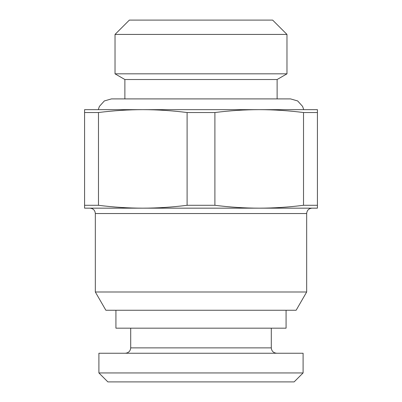 <?xml version="1.0" encoding="UTF-8"?>
<svg xmlns="http://www.w3.org/2000/svg" width="402" height="402" viewBox="0 0 402 402"><rect width="100%" height="100%" fill="white"/><g stroke="black" fill="none" stroke-linecap="round" stroke-linejoin="round"><path stroke-width="0.6" d="M286.078 310.259L286.078 328.168L115.922 328.168L115.922 310.259M306.676 291.993L296.128 310.259L105.872 310.259L95.324 291.993L306.676 291.993L306.676 213.537L95.324 213.537C95.038 210.306 93.244 208.512 89.953 208.166M84.581 112.535L84.581 109.656L142.79 109.656C128.132 109.681 113.359 110.64 98.48 112.535L84.581 112.535L84.581 208.166L317.419 208.166L317.419 205.286L303.52 205.286L303.52 112.535C288.646 110.64 273.878 109.681 259.21 109.656L317.419 109.656L317.419 205.286M187.101 112.535C172.227 110.64 157.458 109.681 142.79 109.656L259.21 109.656C244.552 109.681 229.783 110.64 214.899 112.535L187.101 112.535L187.101 205.286L214.899 205.286C229.783 207.176 244.552 208.135 259.21 208.166C273.878 208.135 288.646 207.176 303.52 205.286M201 79.521L277.124 79.521L286.973 73.832L115.027 73.832L124.876 79.521L201 79.521M115.027 34.426L129.359 20.1L272.641 20.1L286.973 34.426L115.027 34.426L115.027 73.832M294.138 381.9L107.862 381.9L98.907 372.945L303.093 372.945L294.138 381.9M98.907 372.945L98.907 353.242L303.093 353.242L303.093 372.945M317.419 112.535L303.52 112.535M214.899 112.535L214.899 205.286M98.48 112.535L98.48 205.286L84.581 205.286M98.48 205.286C113.359 207.176 128.132 208.135 142.79 208.166C157.458 208.135 172.227 207.176 187.101 205.286M271.3 328.168L271.3 347.871L130.7 347.871C130.409 351.102 128.62 352.896 125.329 353.242M95.324 291.993L95.324 213.537M306.676 213.537C306.962 210.306 308.756 208.512 312.047 208.166M277.124 98.907L277.124 79.521M124.876 98.907L124.876 79.521M286.973 34.426L286.973 73.832M271.3 347.871C271.591 351.102 273.38 352.896 276.671 353.242M130.7 328.168L130.7 347.871M303.716 109.656L302.616 106.429L297.661 100.942L290.556 98.907L111.444 98.907L104.339 100.942L99.384 106.429L98.284 109.656"/></g></svg>
